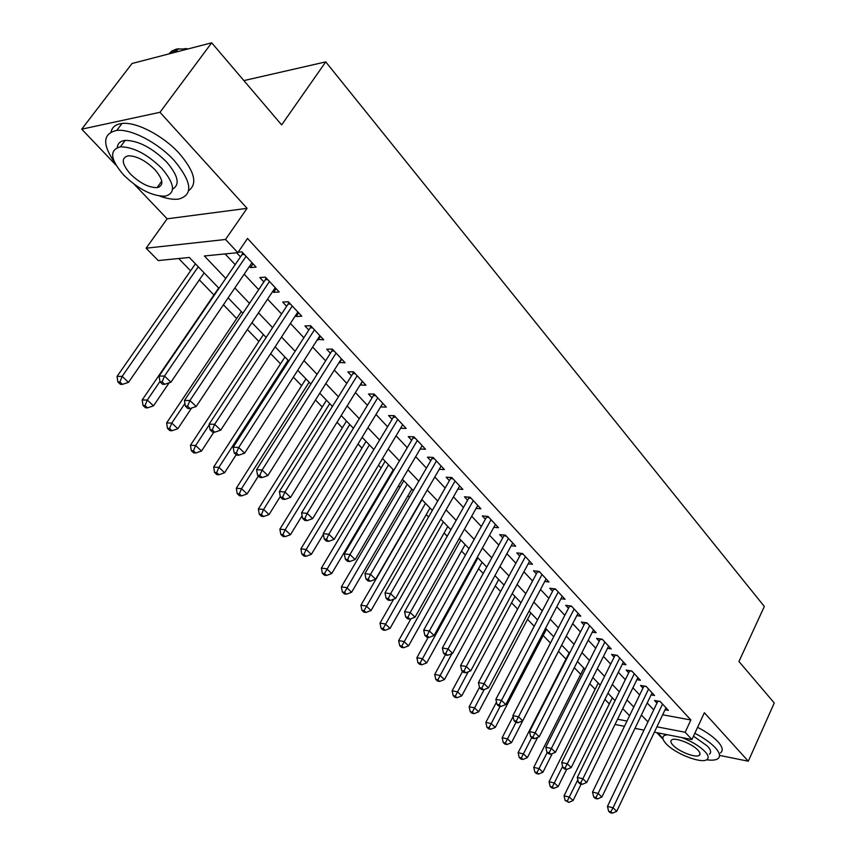 <?xml version="1.0" encoding="UTF-8"?>
<svg xmlns="http://www.w3.org/2000/svg" width="856" height="856" viewBox="0 0 856 856"><rect width="100%" height="100%" fill="white"/><g stroke="black" fill="none" stroke-linecap="round" stroke-linejoin="round"><path stroke-width="1.28" d="M218.986 288.344L189.326 257.463L158.21 260.556L146.119 248.197L225.524 239.477L237.829 252.659L204.381 255.976L225.759 278.435M134.285 184.34L167.145 218.815L146.119 248.197M167.145 218.815L247.063 208.34L159.986 112.297L211.678 42.8L132.038 63.494L81.727 129.17L116.084 165.24M243.885 80.592L325.74 61.889L764.344 606.476L738.953 661.517L774.273 702.958L748.305 761.209L704.37 712.748L691.926 739.541L654.38 732.18M656.798 732.65L663.09 739.263M178.69 258.523L190.567 270.806M199.341 279.88L213.925 294.967M223.427 304.79L236.684 318.507M247.363 329.549L258.876 341.458M270.667 353.656L280.511 363.843M293.362 377.132L301.633 385.682M315.479 399.998L322.231 406.985M337.018 422.286L342.346 427.786M358.022 444.007L361.981 448.095M378.513 465.193L381.155 467.932M389.32 476.375L389.897 476.974M398.489 485.866L399.891 487.31M407.991 495.688L409.468 497.218M426.235 514.563L428.567 516.971M444.071 533.01L447.217 536.263M461.512 551.05L465.429 555.095M478.568 568.684L483.223 573.499M495.25 585.943L500.61 591.485M511.567 602.817L517.602 609.065M527.542 619.337L534.219 626.25M543.175 635.516L550.462 643.049M558.487 651.341L565.977 659.088M574.29 667.691L580.71 674.335M589.773 683.709L595.155 689.273M604.935 699.384L609.312 703.91M159.986 112.297L81.727 129.17M719.543 755.399L748.305 761.209M249.428 266.441L250.498 267.586L256.094 267.104L241.916 251.857L238.129 252.231M272.732 291.415L273.61 292.356L279.227 291.971L265.424 277.13L259.817 277.569L263.862 281.913M295.427 315.725L296.133 316.474L301.761 316.196L288.312 301.74L282.694 302.082L286.632 306.298M317.533 339.415L323.707 339.8L310.61 325.708L304.971 325.954L308.813 330.063M339.083 362.495L345.107 362.794L332.331 349.066L326.682 349.216L330.427 353.228M360.087 384.997L365.961 385.221L353.517 371.836L347.846 371.889L351.495 375.805M380.567 406.942L386.302 407.092L374.158 394.038L368.487 394.006L372.05 397.815M400.587 428.268L406.151 428.428L394.295 415.684L388.624 415.577L392.091 419.301M420.157 449.026L425.507 449.24L413.951 436.806L408.269 436.624L411.65 440.252M439.256 469.281L444.414 469.559L433.125 457.425L427.444 457.168L430.75 460.71M457.896 489.076L462.861 489.397L451.84 477.552L446.158 477.22L449.389 480.687M476.086 508.411L480.89 508.774L470.126 497.208L464.444 496.812L467.59 500.182M493.859 527.296L498.492 527.703L487.974 516.403L482.292 515.943L485.384 519.239M511.214 545.764L515.697 546.203L505.425 535.16L499.744 534.636L502.761 537.868M528.173 563.815L532.518 564.286L522.47 553.49L516.799 552.912L519.742 556.058M544.748 581.47L548.963 581.962L539.141 571.401L533.47 570.77L536.348 573.852M560.958 598.74L565.046 599.254L555.437 588.928L549.777 588.243L552.591 591.261M576.816 615.625L580.775 616.17L571.38 606.059L565.72 605.32L568.48 608.274M592.32 632.156L596.161 632.712L586.97 622.826L581.331 622.045L584.017 624.933M607.493 648.334L611.227 648.902L602.228 639.229L596.589 638.405L599.232 641.23M622.344 664.17L625.971 664.759L617.155 655.289L611.537 654.412L614.127 657.183M636.875 679.685L640.406 680.274L631.782 671.008L626.175 670.088L628.7 672.795M651.106 694.879L654.54 695.479L646.098 686.394L640.502 685.442L642.974 688.096M662.662 714.771L690.878 719.992L247.544 238.471L237.829 252.659M225.096 253.922L235.175 264.643M244.163 274.209L258.683 289.649M267.596 299.129L281.57 314.002M290.419 323.408L303.869 337.724M312.643 347.055L325.601 360.836M334.3 370.092L346.787 383.37M355.411 392.551L367.438 405.348M375.998 414.454L387.586 426.78M396.082 435.811L407.253 447.699M415.674 456.655L426.438 468.104M434.795 476.995L445.174 488.038M453.455 496.855L463.46 507.501M471.688 516.243L481.34 526.504M489.493 535.193L498.802 545.09M506.891 553.693L515.868 563.237M523.893 571.787L532.55 580.989M540.521 589.474L548.867 598.355M556.775 606.765L564.832 615.325M572.675 623.671L580.443 631.942M588.222 640.224L595.723 648.195M603.448 656.413L610.681 664.106M618.342 672.26L625.319 679.685M632.926 687.775L639.657 694.933M647.211 702.969L653.706 709.87M665.048 709.752L668.386 710.362L660.115 701.471L654.53 700.476L656.959 703.076M236.673 252.777L240.483 256.864M247.063 208.34L225.524 239.477M690.878 719.992L685.142 732.265L691.926 739.541M211.678 42.8L281.645 124.901L325.74 61.889M629.567 715.734L622.751 708.629M615.036 700.604L607.974 693.242M600.195 685.153L592.866 677.535M585.044 669.381L577.447 661.474M569.55 653.256L561.675 645.06M553.714 636.778L545.55 628.272M537.536 619.926L529.072 611.12M520.983 602.699L512.209 593.561M504.066 585.087L494.961 575.607M486.754 567.068L477.306 557.235M469.035 548.621L459.244 538.424M450.898 529.746L440.744 519.175M432.323 510.411L421.794 499.444M413.309 490.616L402.384 479.242M393.835 470.34L382.493 458.538M373.869 449.56L362.099 437.309M353.4 428.257L341.191 415.545M332.417 406.418L319.737 393.214M310.899 384.012L297.738 370.316M288.814 361.029L275.15 346.798M266.152 337.435L251.953 322.659M242.89 313.221L228.135 297.856M617.572 719.243L626.988 721.052M643.99 730.136L634.97 728.37M624.441 726.305L615.025 724.465M656.927 726.819L685.142 732.265M234.833 287.969L249.492 303.366M258.491 312.825L272.604 327.645M281.528 337.018L295.106 351.292M303.966 360.59L317.041 374.329M325.826 383.552L338.42 396.788M347.129 405.937L359.274 418.68M367.909 427.754L379.604 440.038M388.175 449.036L399.442 460.881M407.938 469.805L418.798 481.211M427.23 490.071L437.694 501.06M446.051 509.844L456.152 520.448M464.444 529.158L474.171 539.387M482.399 548.022L491.783 557.877M499.947 566.458L508.988 575.96M517.088 584.466L525.819 593.636M533.855 602.078L542.265 610.917M550.237 619.284L558.358 627.812M566.265 636.126L574.098 644.354M581.952 652.593L589.506 660.532M597.285 668.707L604.571 676.368M612.308 684.479L619.337 691.862M626.999 699.919L633.782 707.045M641.39 715.038L647.938 721.908M382.846 403.369L380.631 407.007M362.559 381.562L360.301 385.221M341.769 359.21L339.447 362.89M320.444 336.28L318.068 339.982M298.562 312.75L296.133 316.474M276.103 288.611L273.61 292.356M253.044 263.83L250.498 267.586M660.19 701.546L657.89 701.139L607.45 806.416L613.035 807.786L662.544 704.071M610.863 811.788L608.627 811.231L610.103 812.644L612.34 813.2L610.863 811.788L613.035 807.786L616.716 811.328L665.989 707.784M607.45 806.416L608.627 811.231M612.34 813.2L616.716 811.328M612.329 697.779L564.061 795.802L569.358 797.097L573.06 800.585L581.128 784.096M577.843 779.816L567.282 801.013L565.163 800.488L568.769 802.404L567.282 801.013M573.06 800.585L568.769 802.404M565.163 800.488L564.061 795.802M658.071 732.907L662.918 738.61M706.607 759.764C711.817 760.524 715.541 760.192 717.767 758.791C720.752 756.608 719.928 752.916 715.295 747.716C710.566 742.708 703.75 737.904 694.837 733.282M720.442 752.916C723.427 750.712 722.614 746.999 718.002 741.778C713.294 736.759 706.489 731.955 697.597 727.343M693.499 736.16L707.538 746.175C710.919 749.952 711.518 752.627 709.346 754.2M667.263 734.705L664.224 735.55C661.913 737.155 662.565 739.905 666.171 743.8C675.02 753.644 701.396 763.969 706.874 759.604C709.036 758.052 708.426 755.388 705.034 751.632C699.534 746.09 691.787 741.403 681.804 737.551M698.004 750.209C692.408 743.843 675.213 737.112 671.725 739.884C670.248 740.911 670.665 742.676 672.966 745.169C678.637 751.515 695.682 758.181 699.202 755.388C700.615 754.371 700.219 752.649 698.004 750.209M159.73 196.067C167.123 198.752 173.415 199.769 178.604 199.106C193.413 194.933 192.012 182.146 174.41 160.725C158.328 142.899 131.107 128.603 116.769 130.422C102.838 133.483 102.057 144.054 114.437 162.116M157.921 186.448L159.205 187.047M188.673 190.599C197.725 183.922 194.676 171.617 179.525 153.695C163.528 135.847 136.361 121.595 122.012 123.478C115.795 124.195 112.136 127.03 111.045 131.984M117.304 147.489C117.721 143.348 120.354 140.983 125.211 140.395C138.362 140.534 152.186 147.756 166.685 162.084C178.241 175.683 180.209 184.693 172.58 189.112M123.724 175.095C138.469 189.294 152.282 196.313 165.155 196.174C175.908 193.199 174.849 183.987 161.966 168.546C147.414 154.23 133.557 146.986 120.418 146.804C109.076 149.95 110.178 159.387 123.724 175.095M155 169.734C145.595 160.532 136.671 155.878 128.239 155.803C120.996 157.814 121.702 163.86 130.358 173.961C139.838 183.12 148.741 187.678 157.065 187.614C164.063 185.677 163.368 179.717 155 169.734M188.02 48.953L176.614 49.017L172.035 50.889L168.75 53.96M170.59 53.479L178.123 49.049M185.014 48.546L188.245 48.888M646.227 686.533L643.926 686.138L592.534 792.1L598.119 793.426L648.57 689.059M595.937 797.482L593.7 796.947L595.209 798.391L597.445 798.926L595.937 797.482L598.119 793.426L601.886 797.043L652.09 692.836M592.534 792.1L593.7 796.947M597.445 798.926L601.886 797.043M631.974 671.211L629.663 670.837L577.286 777.462L582.883 778.767L634.307 673.726M580.7 782.876L578.453 782.352L579.994 783.828L582.23 784.353L580.7 782.876L582.883 778.767L586.724 782.459L637.902 677.588M577.286 777.462L578.453 782.352M582.23 784.353L586.724 782.459M617.422 655.568L615.1 655.204L561.707 762.514L567.314 763.777L619.744 658.061M565.12 767.95L562.874 767.436L564.446 768.945L566.693 769.458L565.12 767.95L567.314 763.777L571.241 767.554L623.414 662.009M561.707 762.514L562.874 767.436M566.693 769.458L571.241 767.554M602.549 639.582L600.238 639.239L545.786 747.235L551.403 748.454L604.86 642.064M549.188 752.692L546.941 752.199L548.557 753.729L550.804 754.232L549.188 752.692L551.403 748.454L555.416 752.317L608.616 646.098M545.786 747.235L546.941 752.199M550.804 754.232L555.416 752.317M598.226 683.109L549.06 781.731L554.378 783.005L558.155 786.557L566.629 769.437M562.627 766.398L552.291 786.964L550.162 786.45L551.681 787.873L553.8 788.387L552.291 786.964M558.155 786.557L553.8 788.387M550.162 786.45L549.06 781.731M583.846 668.129L533.759 767.372L539.077 768.602L542.929 772.23L552.259 753.622M547.209 752.445L536.98 772.626L534.85 772.123L536.391 773.567L538.52 774.07L536.98 772.626M542.929 772.23L538.52 774.07M534.85 772.123L533.759 767.372M569.165 652.85L518.126 752.702L523.444 753.901L527.382 757.603L537.643 737.401M531.736 737.637L521.336 757.977L519.207 757.485L520.79 758.962L522.92 759.454L521.336 757.977M527.382 757.603L522.92 759.454M519.207 757.485L518.126 752.702M513.086 716.6L502.151 737.722L507.48 738.889L511.503 742.666L561.707 645.082M516.018 722.357L505.361 743.008L503.232 742.537L504.847 744.046L506.977 744.527L505.361 743.008M511.503 742.666L506.977 744.527M503.232 742.537L502.151 737.722M587.366 623.254L585.044 622.933L529.511 731.613L535.139 732.8L589.666 625.725M532.913 737.091L530.667 736.609L532.304 738.182L534.561 738.664L532.913 737.091L535.139 732.8L539.237 736.749L593.497 629.845M529.511 731.613L530.667 736.609M534.561 738.664L539.237 736.749M496.48 702.134L485.844 722.411L491.173 723.534L495.282 727.407L546.46 629.213M500.172 706.318L489.044 727.728L486.914 727.268L488.562 728.809L490.691 729.269L489.044 727.728M495.282 727.407L490.691 729.269M486.914 727.268L485.844 722.411M571.851 606.572L569.518 606.262L512.872 715.637L518.501 716.782L574.13 609.023M516.264 721.137L514.017 720.677L515.697 722.293L517.955 722.753L516.264 721.137L518.501 716.782L522.695 720.827L578.046 613.228M512.872 715.637L514.017 720.677M517.955 722.753L522.695 720.827M479.488 687.357L469.163 706.778L474.502 707.859L478.707 711.807L530.88 613.003M484.186 689.583L472.362 712.106L470.233 711.668L471.924 713.241L474.053 713.679L472.362 712.106M478.707 711.807L474.053 713.679M470.233 711.668L469.163 706.778M555.983 589.517L553.65 589.228L495.849 699.309L501.488 700.411L558.251 591.956M499.241 704.83L496.983 704.381L498.706 706.029L500.963 706.478L499.241 704.83L501.488 700.411L505.778 704.531L562.253 596.258M495.849 699.309L496.983 704.381M500.963 706.478L505.778 704.531M462.561 671.425L452.129 690.781L457.457 691.83L461.759 695.864L514.98 596.45M468.2 671.832L455.317 696.131L453.188 695.714L454.911 697.319L457.04 697.747L455.317 696.131M461.759 695.864L457.04 697.747M453.188 695.714L452.129 690.781M539.772 572.086L537.44 571.819L478.44 682.596L484.079 683.644L542.019 574.504M481.821 688.138L479.563 687.71L481.329 689.39L483.587 689.818L481.821 688.138L484.079 683.644L488.466 687.871L546.107 578.902M537.44 571.819L537.686 571.241M478.44 682.596L479.563 687.71M483.587 689.818L488.466 687.871M445.334 654.947L447.592 655.332L445.751 653.567L443.494 653.182L445.334 654.947L434.709 674.442L440.038 675.438L444.435 679.568L498.727 579.533M451.904 653.652L437.887 679.803L435.758 679.397L437.512 681.044L439.652 681.451L437.887 679.803M444.435 679.568L439.652 681.451M435.758 679.397L434.709 674.442M523.187 554.26L520.855 554.014L460.614 665.497L466.263 666.503L525.413 556.657M463.995 671.051L461.737 670.644L463.545 672.367L465.803 672.784L463.995 671.051L466.263 666.503L470.757 670.826L529.607 561.151M520.855 554.014L521.133 553.351M460.614 665.497L461.737 670.644M465.803 672.784L470.757 670.826M428.171 637.346L416.883 657.718L422.222 658.671L426.716 662.897L482.11 562.242M477.905 557.855L420.061 663.1L417.931 662.715L419.729 664.406L421.858 664.791L420.061 663.1M426.716 662.897L421.858 664.791M417.931 662.715L416.883 657.718M506.228 536.017L503.884 535.803L442.381 647.992L448.02 648.944L508.432 538.392M445.751 653.567L448.02 648.944L452.621 653.374L512.712 543.004M503.884 535.803L504.205 535.043M442.381 647.992L443.494 653.182M447.592 655.332L452.621 653.374M410.944 618.77L398.661 640.62L403.989 641.519L408.59 645.841L465.129 544.566M460.828 540.082L401.817 646.023L399.688 645.659L401.528 647.382L403.668 647.746L401.817 646.023M408.59 645.841L403.668 647.746M399.688 645.659L398.661 640.62M488.872 517.366L486.529 517.174L423.709 630.07L429.348 630.968L491.055 519.72M427.069 635.666L424.811 635.302L426.695 637.11L428.952 637.474L427.069 635.666L429.348 630.968L434.056 635.505L495.442 524.428M486.529 517.174L486.882 516.318M423.709 630.07L424.811 635.302M428.952 637.474L434.056 635.505M393.674 599.168L380.01 623.125L385.339 623.971L390.036 628.4L447.774 526.494M443.365 521.903L383.156 628.539L381.027 628.197L382.921 629.963L385.05 630.305L383.156 628.539M390.036 628.4L385.05 630.305M381.027 628.197L380.01 623.125M471.11 498.267L468.767 498.106L404.578 611.719L410.217 612.554L473.282 500.6M407.927 617.326L405.669 616.983L407.606 618.835L409.864 619.177L407.927 617.326L410.217 612.554L415.042 617.197L477.766 505.415M468.767 498.106L469.152 497.133M404.578 611.719L405.669 616.983M409.864 619.177L415.042 617.197M422.008 499.679L360.922 605.213L366.24 606.005L371.055 610.542L430.012 508.004M425.507 503.317L364.057 610.649L361.938 610.328L363.864 612.136L365.994 612.457L364.057 610.649M371.055 610.542L365.994 612.457M361.938 610.328L360.922 605.213M452.931 478.729L450.588 478.59L384.986 592.908L390.625 593.69L455.071 481.029M388.324 598.537L386.067 598.226L388.046 600.12L390.304 600.441L388.324 598.537L390.625 593.69L395.568 598.451L459.661 485.962M450.588 478.59L451.016 477.509M384.986 592.908L386.067 598.226M390.304 600.441L395.568 598.451M403.786 480.698L341.384 586.884L346.701 587.623L351.623 592.256L411.843 489.097M407.231 484.293L344.508 592.331L342.379 592.031L344.358 593.882L346.487 594.182L344.508 592.331M351.623 592.256L346.487 594.182M342.379 592.031L341.384 586.884M434.313 458.709L431.98 458.602L364.913 573.638L370.541 574.355L436.432 460.988M368.23 579.287L365.983 578.998L368.016 580.935L370.263 581.235L368.23 579.287L370.541 574.355L375.602 579.234L441.129 466.039M431.98 458.602L432.43 457.393M364.913 573.638L365.983 578.998M370.263 581.235L375.602 579.234M385.125 461.277L321.375 568.117L326.682 568.791L331.732 573.541L393.257 469.741M388.538 464.829L324.478 573.573L322.359 573.295L324.381 575.189L326.51 575.467L324.478 573.573M331.732 573.541L326.51 575.467M322.359 573.295L321.375 568.117M415.256 438.208L412.913 438.133L344.326 553.896L349.954 554.538L417.332 440.455M347.632 559.557L345.385 559.289L347.472 561.279L349.719 561.547L347.632 559.557L349.954 554.538L355.144 559.546L422.158 445.634M412.913 438.133L413.405 436.795M344.326 553.896L345.385 559.289M349.719 561.547L355.144 559.546M366.036 441.407L300.884 548.889L306.17 549.499L311.349 554.356L323.375 534.39M369.396 444.906L306.17 549.499L303.966 554.356L301.858 554.11L303.923 556.047L306.041 556.304L303.966 554.356M311.349 554.356L306.041 556.304M301.858 554.11L300.884 548.889M395.718 417.214L393.375 417.161L323.226 533.641L328.832 534.219L397.773 419.419M326.51 539.312L324.274 539.077L326.404 541.12L328.651 541.356L326.51 539.312L328.832 534.219L334.161 539.344L402.705 424.726M393.375 417.161L393.91 415.684M323.226 533.641L324.274 539.077M328.651 541.356L334.161 539.344M346.487 421.056L279.88 529.179L285.155 529.725L290.462 534.711L302.115 515.676M349.794 424.501L285.155 529.725L282.951 534.668L280.843 534.444L282.962 536.434L285.069 536.659L282.951 534.668M290.462 534.711L285.069 536.659M280.843 534.444L279.88 529.179M375.698 395.686L373.366 395.675L301.58 512.862L307.176 513.365L377.721 397.858M304.843 518.554L302.607 518.34L304.8 520.437L307.036 520.651L304.843 518.554L307.176 513.365L312.643 518.629L382.782 403.304M373.366 395.675L373.944 394.038M301.58 512.862L302.607 518.34M307.036 520.651L312.643 518.629M326.468 400.223L258.362 508.988L263.616 509.459L269.051 514.574L280.286 496.523M329.721 403.615L263.616 509.459L261.401 514.488L259.304 514.296L261.476 516.329L263.584 516.532L261.401 514.488M269.051 514.574L263.584 516.532M259.304 514.296L258.362 508.988M355.176 373.623L352.843 373.644L279.377 491.547L284.952 491.975L357.166 375.763M282.619 497.25L280.383 497.069L282.63 499.219L284.866 499.401L282.619 497.25L284.952 491.975L290.569 497.379L362.356 381.337M352.843 373.644L353.475 371.836M279.377 491.547L280.383 497.069M284.866 499.401L290.569 497.379M305.956 378.876L236.299 488.284L241.531 488.68L247.106 493.933L258.416 476.043M309.155 382.204L241.531 488.68L239.316 493.794L237.219 493.634L239.455 495.72L241.553 495.892L239.316 493.794M247.106 493.933L241.553 495.892M237.219 493.634L236.299 488.284M334.129 351.003L331.807 351.056L256.586 469.677L262.139 470.019L336.076 353.1M259.796 475.38L257.57 475.24L259.882 477.445L262.107 477.595L259.796 475.38L262.139 470.019L267.896 475.562L341.405 358.814M331.807 351.056L332.449 349.195M256.586 469.677L257.57 475.24M262.107 477.595L267.896 475.562M284.952 357.005L213.668 467.055L218.89 467.376L224.604 472.758L236.181 454.761M288.076 360.258L218.89 467.376L216.654 472.576L214.578 472.437L216.868 474.588L218.954 474.727L216.654 472.576M224.604 472.758L218.954 474.727M214.578 472.437L213.668 467.055M312.547 327.784L310.225 327.88L233.174 447.217L238.717 447.463L314.452 329.838M236.363 452.931L234.148 452.824L236.524 455.092L238.738 455.199L236.363 452.931L238.717 447.463L244.634 453.156L319.909 335.713M310.225 327.88L310.889 326.008M233.174 447.217L234.148 452.824M238.738 455.199L244.634 453.156M263.413 334.578L190.46 445.281L195.65 445.516L201.513 451.026L213.861 432.173M209.249 424.811L195.65 445.516L193.413 450.802L191.337 450.705L193.691 452.899L195.767 453.006L193.413 450.802M201.513 451.026L195.767 453.006M191.337 450.705L190.46 445.281M290.387 303.976L288.076 304.105L209.142 424.148L214.653 424.309L292.26 305.977M212.299 429.873L210.095 429.798L212.523 432.13L214.728 432.205L212.299 429.873L214.653 424.309L220.73 430.151L297.856 312.001M288.076 304.105L288.75 302.211M209.142 424.148L210.095 429.798M214.728 432.205L220.73 430.151M241.328 311.595L166.631 422.928L171.799 423.078L177.813 428.738L191.594 408.055M184.928 403.444L171.799 423.078L169.563 428.46L167.498 428.385L169.905 430.643L171.97 430.718L169.563 428.46M177.813 428.738L171.97 430.718M167.498 428.385L166.631 422.928M267.65 279.527L265.339 279.709L184.447 400.448L189.925 400.501L269.469 281.485M187.56 406.172L185.367 406.14L187.871 408.526L190.064 408.569L187.56 406.172L189.925 400.501L196.174 406.514L275.225 287.67M265.339 279.709L266.034 277.793M184.447 400.448L185.367 406.14M190.064 408.569L196.174 406.514M218.676 288.012L142.182 399.977L147.307 400.041L153.492 405.851L169.124 382.814M159.922 381.541L147.307 400.041L145.071 405.519L143.016 405.487L145.499 407.798L147.542 407.841L145.071 405.519M153.492 405.851L147.542 407.841M143.016 405.487L142.182 399.977M244.302 254.425L242.002 254.649L159.056 376.084L164.513 376.041L246.079 256.329M162.148 381.808L159.965 381.819L162.533 384.28L164.716 384.28L162.148 381.808L164.513 376.041L170.933 382.215L251.985 262.674M242.002 254.649L242.719 252.713M159.056 376.084L159.965 381.819M164.716 384.28L170.933 382.215M195.436 263.819L117.058 376.415L122.162 376.373L128.507 382.354L204.156 272.904M198.271 266.772L122.162 376.373L119.915 381.958L117.882 381.969L120.418 384.344L122.462 384.344L119.915 381.958M128.507 382.354L122.462 384.344M117.882 381.969L117.058 376.415M433.2 457.511L432.419 457.468M414.144 437.02L413.362 436.999M394.616 416.027L393.835 416.016M374.607 394.52L373.826 394.52M354.106 372.467L353.325 372.478M333.07 349.858L332.289 349.879M311.498 326.66L310.717 326.692M289.36 302.864L288.579 302.917M266.633 278.435L265.863 278.5M243.307 253.355L242.537 253.43M700.015 753.612L699.202 755.388M664.855 734.234L664.224 735.55M175.801 52.12L178.412 48.664M161.784 181.13L157.065 187.614M125.211 140.395L120.418 146.804M116.769 130.422L122.012 123.478"/></g></svg>
